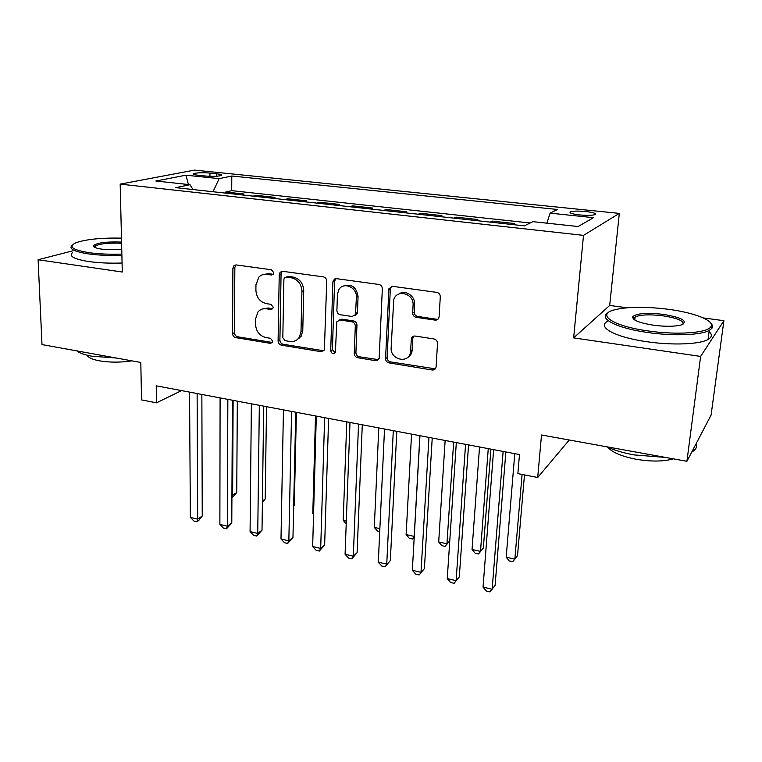 <?xml version="1.0" encoding="UTF-8"?>
<svg xmlns="http://www.w3.org/2000/svg" width="762" height="762" viewBox="0 0 762 762"><rect width="100%" height="100%" fill="white"/><g stroke="black" fill="none" stroke-linecap="round" stroke-linejoin="round"><path stroke-width="1.14" d="M273.768 272.71L271.453 269.758L236.182 264.938L234.001 265.576L232.896 268.186L232.572 333.537C232.753 335.737 233.81 337.099 235.753 337.633L270.339 343.338L272.282 342.519L272.691 341.185L270.415 338.28L265.881 337.537C259.518 335.804 256.07 331.384 255.518 324.279L255.584 318.84L257.994 311.887C260.166 309.401 262.928 308.362 266.281 308.781L270.853 309.477L272.729 308.743L273.225 307.257L270.929 304.333L266.348 303.647C259.937 301.971 256.451 297.523 255.899 290.293L255.956 284.759L258.937 277.035C261.09 274.892 263.7 274.006 266.757 274.368L271.367 275.006L273.148 274.368L273.768 272.71M585.826 211.522C578.558 210.874 573.453 210.969 570.519 211.807C568.757 212.922 571.776 213.96 579.568 214.922C586.892 215.579 592.026 215.484 594.97 214.646C596.703 213.503 593.646 212.465 585.826 211.522M435.092 320.107C437.35 320.211 438.683 319.126 439.093 316.84L440.293 296.856C440.207 294.418 439.017 292.922 436.731 292.37L392.592 286.331L388.925 288.693L385.562 358.54C385.677 360.855 386.81 362.302 388.982 362.883L432.159 369.999C434.388 370.151 435.702 369.113 436.102 366.884L437.512 343.395C437.417 341.014 436.245 339.528 433.988 338.947L415.176 336.061C413.137 335.918 411.861 336.842 411.337 338.842L410.537 352.101C408.908 364.198 390.058 359.883 391.154 347.767L393.706 299.99C396.364 288.636 414.214 293.351 413.08 305.21L412.671 312.906C412.775 315.287 413.947 316.763 416.185 317.325L435.092 320.107L438.074 319.126M72.619 250.86L38.1 259.747L41.996 344.576L140.799 362.464L141.532 399.898L156.496 402.831L156.229 385.82L519.484 454.533L517.874 473.621L537.696 477.498L569.243 440.007M626.983 307.772L609.676 305.467L573.643 337.89L700.621 356.425L686.914 461.296L541.515 434.988L537.696 477.498M573.643 337.89L583.502 235.363L120.177 184.118L194.52 170.107L619.325 213.398L583.502 235.363M38.1 259.747L122.291 272.034L120.177 184.118M326.727 281.159C326.584 278.816 325.45 277.378 323.336 276.863L282.683 271.301L280.092 272.253L279.235 274.596L278.092 340.976C278.254 343.205 279.34 344.595 281.349 345.148L321.183 351.711L324.374 350.063L326.727 281.159M336.518 278.663L378.857 284.455C381.057 284.988 382.219 286.455 382.333 288.846L379.152 358.359L375.542 360.674L357.645 357.721C355.53 357.149 354.397 355.721 354.273 353.435L355.302 326.107C355.178 323.783 354.044 322.345 351.901 321.793L340.109 320.002L336.852 321.716L335.356 352.425C333.242 354.425 331.689 353.844 330.718 350.691L332.87 282.007L333.394 280.178L336.518 278.663M700.621 356.425L723.9 320.688L711.089 415.08L686.914 461.296M512.578 224.561L514.693 223.561L492.462 221.132L492.366 222.352M475.545 220.504L477.822 219.532L456.152 217.17L456.076 218.37M439.445 216.551L441.884 215.608L420.757 213.303L420.691 214.493M404.26 212.693L406.841 211.788L386.239 209.54L386.182 210.712M369.941 208.931L372.666 208.055L352.568 205.864L352.52 207.026M336.461 205.264L339.328 204.416L319.707 202.273L319.678 203.425M303.8 201.682L306.791 200.863L287.636 198.777L287.617 199.911M271.92 198.196L275.025 197.396L256.327 195.358L253.155 196.139M256.318 196.482L256.327 195.358M198.577 175.317L205.159 176.003C212.579 176.584 217.942 176.413 221.266 175.498C222.399 174.822 220.799 174.241 216.465 173.746L209.96 173.079C202.578 172.507 197.225 172.679 193.891 173.593C192.767 174.25 194.329 174.822 198.577 175.317M546.916 223.171L550.088 213.15L557.498 209.483L231.791 176.022L219.142 178.651L213.017 191.738M550.088 213.15L593.503 217.675L578.129 226.533L532.867 221.656L524.37 225.857L175.736 187.652L190.005 184.699L155.839 181.013L185.966 175.193L219.142 178.651M284.578 199.577L287.636 198.777M316.773 203.111L319.707 202.273M349.758 206.721L352.568 205.864M383.562 210.426L386.239 209.54M418.224 214.227L420.757 213.303M453.771 218.123L456.152 217.17M490.242 222.113L492.462 221.132M530.162 222.999L231.715 190.652L225.752 192.024L244.011 194.015L240.792 194.786M609.676 305.467L619.325 213.398M723.9 320.688L703.307 317.935M156.496 402.831L181.547 390.601M225.743 193.138L225.752 192.024M231.715 190.652L231.791 176.022M192.986 189.548L190.005 184.699M409.927 354.197L409.842 355.759M188.414 184.528L185.966 175.193M273.206 274.301L268.634 273.672L263.252 274.539M262.318 309.029L268.138 308L272.758 308.696M234.001 265.576L235.944 264.919L234.839 267.519L234.477 332.699C234.658 334.889 235.725 336.242 237.658 336.785L272.31 342.471M282.235 271.272L281.073 273.891L279.902 340.1C280.064 342.328 281.149 343.71 283.159 344.262L323.879 350.796M286.322 277.082L284.464 277.797L283.893 279.378L282.816 337.747L285.112 340.671L289.96 341.462C294.037 341.976 297.199 340.509 299.447 337.071L301 331.48L301.933 291.341C301.438 283.95 297.875 279.425 291.255 277.768L286.322 277.082L288.15 276.368L286.293 277.082M296.494 340.157L301.219 336.194L302.771 330.622L301 331.48M288.15 276.368L293.075 277.054C299.676 278.702 303.228 283.216 303.724 290.589L302.771 330.622M339.166 319.992L341.795 319.154L353.568 320.935C355.702 321.488 356.826 322.926 356.959 325.241L355.921 352.492C356.045 354.768 357.168 356.197 359.283 356.768L378.457 359.654M335.785 278.644L334.594 281.273L332.413 349.768L335.166 352.768M356.387 297.323C357.245 287.036 342.881 281.245 338.633 290.084L337.423 294.618L336.899 310.439C337.042 312.753 338.166 314.182 340.29 314.735L352.101 316.497L355.492 314.582L356.387 297.323L358.054 296.532C356.511 287.141 351.663 283.635 343.5 286.026M354.768 315.659L357.149 313.744L357.445 312.41L355.787 313.239M358.054 296.532L357.445 312.41M399.155 293.875C405.432 289.417 415.385 296.151 414.604 304.39L414.195 312.049C414.29 314.43 415.461 315.906 417.69 316.468L436.559 319.23M407.327 357.683C409.88 356.33 411.451 354.149 412.042 351.139L412.185 349.92L410.67 350.882M413.728 336.137L412.794 338.404L412.185 349.92M391.525 286.35L390.325 288.95L387.134 357.578C387.239 359.883 388.382 361.321 390.544 361.912L435.331 368.846M231.924 495.252L236.744 492.595L237.325 401.155M231.915 497.424L232.62 495.405L233.115 400.364M236.744 492.595L231.915 497.853M197.12 393.554L197.682 519.141L190.367 517.398L189.548 392.116M201.854 394.449L202.244 516.036L197.682 519.141L196.882 521.751L193.967 521.056L190.367 517.398M202.244 516.036L198.711 520.513L196.882 521.751M121.472 238.125C101.279 237.734 86.125 239.268 76.019 242.726C67.913 246.583 72.276 249.898 89.087 252.679C98.946 254.013 109.871 254.489 121.863 254.117M121.891 255.375C109.661 255.756 98.517 255.26 88.468 253.898C73.733 251.574 68.332 248.66 72.276 245.154M121.758 249.745L102.175 249.222C95.974 248.298 93.097 247.098 93.545 245.612C97.136 242.735 106.48 241.554 121.568 242.087M116.262 358.016L91.821 356.206C84.658 354.863 79.648 353.092 76.791 350.872M131.902 360.855C120.644 362.56 109.804 362.56 99.384 360.836C92.288 359.464 88.192 357.588 87.106 355.187M122.072 263.023C109.871 263.423 98.746 262.928 88.725 261.547C73.857 259.137 68.504 256.108 72.676 252.47M94.269 247.069L95.298 246.964M121.596 243.288C108.947 242.726 100.174 243.621 95.269 245.955L94.612 247.279M667.826 309.22C644.633 306.419 626.612 306.686 613.772 310.02C596.113 314.735 613.343 326.269 648.567 331.003C676.846 335.137 707.041 333.023 710.717 326.936C715.68 320.888 694.468 312.582 667.826 309.22M710.679 323.078C712.641 324.945 713.042 326.707 711.86 328.346L709.251 330.413C700.983 335.175 673.408 336.213 648.167 332.556C616.791 328.289 597.97 318.43 607.943 312.944M663.283 314.354C682.609 317.678 688.543 321.221 681.104 324.993C674.522 326.622 665.378 326.707 653.663 325.241C638.747 322.821 631.822 319.907 632.87 316.506C637.061 313.296 647.195 312.572 663.283 314.354M683.009 324.279C684.009 320.888 677.313 318.059 662.911 315.801C649.796 314.268 640.537 314.639 635.137 316.925L633.994 317.859L633.86 319.392M665.502 457.429L633.984 454.904C623.24 452.904 614.172 450.209 606.79 446.799M673.294 458.838C663.55 461.639 651.11 461.772 635.965 459.219C621.582 456.362 612.219 452.38 607.866 447.284M709.098 331.556C712.384 334.528 712.041 337.166 708.05 339.471C699.783 344.376 672.265 345.472 647.1 341.747C615.191 337.318 596.532 326.936 607.533 321.335M696.287 443.37C697.325 446.227 696.335 448.808 693.306 451.104L691.706 452.133M262.414 500.996L265.205 498.986L266.529 406.679M265.205 498.986L262.395 502.539M293.665 505.997L294.294 505.511L296.399 412.328M294.294 505.511L293.656 506.33M315.506 415.947L312.791 513.512L313.573 513.683M313.553 514.35L312.791 513.512M346.777 421.862L343.195 520.379L346.31 521.084M346.215 523.77L343.195 520.379M227.848 399.364L227.362 526.209L219.875 524.427L220.094 397.897M232.41 400.221L231.781 523.027L227.362 526.209L226.438 528.828L223.447 528.114L219.875 524.427M231.781 523.027L226.438 528.828M259.328 405.317L257.737 533.438L250.079 531.619L251.384 403.812M263.7 406.146L262.014 530.181L257.737 533.438L256.68 536.067L253.622 535.334L250.079 531.619M262.014 530.181L256.68 536.067M299.752 338.08L299.628 336.975M291.589 411.423L288.836 540.849L280.997 538.982L283.445 409.88M295.761 412.213L292.96 537.496L288.836 540.849L287.636 543.477L284.512 542.725L280.997 538.982M292.96 537.496L287.636 543.477M324.641 417.671L320.688 548.44L312.658 546.525L316.306 416.1M334.794 278.911L333.546 281.721M328.613 418.424L324.641 544.992L320.688 548.44L319.345 551.059L316.135 550.297L312.658 546.525M324.641 544.992L319.345 551.059M377.695 360.293L377.714 359.75M378.79 427.911L374.294 527.399L379.867 528.657M379.733 531.571L377.504 531.066L374.294 527.399M358.54 424.082L353.311 556.203L345.081 554.25L349.987 422.462M362.283 424.796L357.092 552.669L353.311 556.203L351.806 558.832L348.529 558.041L345.081 554.25M357.092 552.669L351.806 558.832M411.718 352.454L411.785 351.311M411.566 434.111L406.117 534.591L414.185 536.41L419.881 435.693M414.223 537.172L412.509 539.01L409.289 538.277L406.117 534.591M412.509 539.01L414.271 536.334M393.297 430.663L386.734 564.166L378.304 562.156L384.524 428.996M396.812 431.321L390.334 560.537L385.077 566.795L381.714 565.985L378.304 562.156M390.334 560.537L385.077 566.795M445.141 440.465L438.693 541.944L446.951 543.811L453.657 442.074M449.78 540.744L445.122 546.402L441.827 545.659L438.693 541.944M445.122 546.402L449.78 540.706M428.958 437.407L420.995 572.329L412.347 570.271L419.957 435.702M432.225 438.026L424.396 568.595L419.167 574.948L415.719 574.119L412.347 570.271M424.396 568.595L419.167 574.948M479.536 446.97L472.04 549.478L480.498 551.383L483.365 547.945L490.909 449.123M483.365 547.945L478.507 553.984L480.498 551.383L488.261 448.627M478.507 553.984L475.136 553.212L472.04 549.478M465.563 444.332L456.114 580.701L447.256 578.587L456.324 442.579M468.563 444.894L459.315 576.853L454.114 583.311L450.58 582.463L447.256 578.587M459.315 576.853L454.114 583.311M514.779 453.638L506.187 557.184L514.855 559.146L517.522 555.612L524.475 474.917M506.187 557.184L509.245 560.956L512.702 561.737L514.855 559.146L522.094 474.45M503.13 451.437L492.138 589.274L483.051 587.111L493.643 449.637M505.854 451.952L495.119 585.321L489.956 591.893L486.327 591.017L483.051 587.111M209.96 176.317L209.96 173.079M216.465 176.241L216.465 173.746M268.634 273.672L266.757 274.368M272.691 308.686L270.853 309.477M268.138 308L266.281 308.781M272.167 342.452L270.339 343.338M237.658 336.785L235.753 337.633M234.477 332.699L232.572 333.537M234.839 267.519L232.896 268.186M273.187 274.33L271.367 275.006M322.897 350.787L321.183 351.711M283.159 344.262L281.349 345.148M279.902 340.1L278.092 340.976M281.073 273.891L279.235 274.596M303.724 290.589L301.933 291.341M293.075 277.054L291.255 277.768M377.133 359.702L375.542 360.674M359.283 356.768L357.645 357.721M355.921 352.492L354.273 353.435M356.959 325.241L355.302 326.107M353.568 320.935L351.901 321.793M341.795 319.154L340.109 320.002M332.413 349.768L330.718 350.691M334.594 281.273L332.87 282.007M417.69 316.468L416.185 317.325M414.195 312.049L412.671 312.906M414.604 304.39L413.08 305.21M412.794 338.404L411.28 339.328M433.607 368.989L432.159 369.999M390.544 361.912L388.982 362.883M387.134 357.578L385.562 358.54M390.325 288.95L388.734 289.731M436.636 319.992L435.54 319.84M570.405 212.989L570.519 211.807M193.891 174.393L193.891 173.593M281.94 271.558L280.092 272.253M301.219 336.194L299.447 337.071M357.149 313.744L355.492 314.582M335.118 279.444L333.394 280.178M412.042 351.139L410.537 352.101M412.852 337.918L411.337 338.842M390.515 287.922L388.925 288.693M95.269 245.955L95.317 247.612M94.621 246.64L93.545 245.612M708.05 339.471L709.251 330.413M635.137 316.925L634.794 320.03M693.306 451.104L693.658 448.399M633.994 317.859L632.87 316.506M710.717 326.936L711.86 328.346"/></g></svg>
